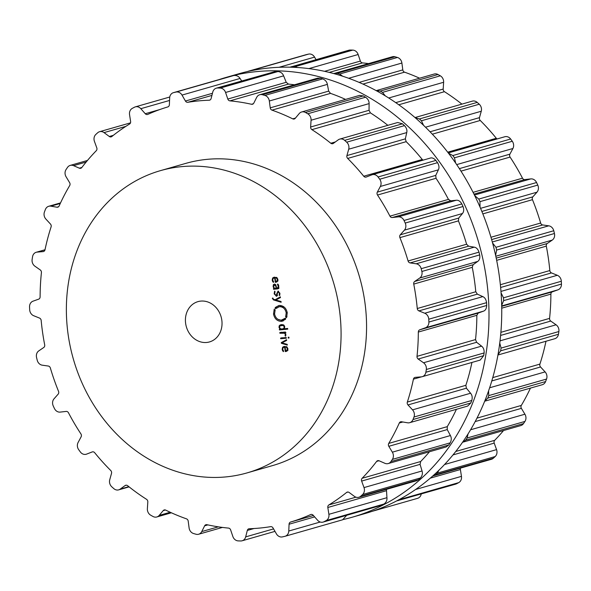 <?xml version="1.0" encoding="UTF-8"?>
<svg xmlns="http://www.w3.org/2000/svg" width="591" height="591" viewBox="0 0 591 591"><rect width="100%" height="100%" fill="white"/><g stroke="black" fill="none" stroke-linecap="round" stroke-linejoin="round"><path stroke-width="0.89" d="M364.846 513.601A228.769 197.313 -106 0 0 491.564 239.355A228.769 197.313 -106 0 0 238.897 73.749L226.154 77.399A228.769 197.313 -106 0 0 218.965 79.63A228.769 197.313 -106 0 1 226.154 77.399A228.769 197.313 -106 0 1 478.813 243.004A228.769 197.313 -106 0 1 352.103 517.251A228.769 197.313 -106 0 0 478.813 243.004A228.769 197.313 -106 0 0 226.154 77.399L238.897 73.749A228.769 197.313 -106 0 1 491.564 239.355A228.769 197.313 -106 0 1 364.846 513.601L352.103 517.251A228.769 197.313 -106 0 1 343.548 519.459A228.769 197.313 -106 0 0 352.103 517.251L364.846 513.601M339.249 308.554A157.206 135.598 -106 0 0 160.449 170.644A157.206 135.598 -106 0 0 73.365 359.106A157.206 135.598 -106 0 0 247.001 472.918A157.206 135.598 -106 0 0 339.249 308.554M160.449 170.644L185.943 163.345A157.206 135.598 74 0 1 364.736 301.255A157.206 135.598 74 0 1 272.495 465.612L247.001 472.918M218.973 88.029A228.769 197.313 -106 0 0 217.732 87.993A6.287 5.422 -106 0 0 216.313 88.177A6.287 5.422 -106 0 0 212.76 92.078L211.127 98.52A2.623 2.261 74 0 1 209.162 100.219A216.454 186.69 -106 0 0 198.443 100.913A216.454 186.69 -106 0 0 187.82 102.302A2.623 2.261 74 0 1 185.434 101.031L182.013 95.077A6.287 5.422 -106 0 0 176.015 92.063A228.769 197.313 -106 0 0 174.818 92.336A228.769 197.313 -106 0 0 173.621 92.617A6.287 5.422 -106 0 0 173.414 92.669A6.287 5.422 -106 0 0 169.661 97.929L169.366 104.74A2.623 2.261 74 0 1 167.822 106.919A216.454 186.69 -106 0 0 157.694 110.318A216.454 186.69 -106 0 0 147.802 114.388A2.623 2.261 74 0 1 145.26 113.723L140.813 108.685A6.287 5.422 -106 0 0 135.354 106.868A6.287 5.422 -106 0 0 134.482 107.215A228.769 197.313 -106 0 0 133.381 107.784A228.769 197.313 -106 0 0 132.295 108.367A6.287 5.422 -106 0 0 129.547 114.639L130.611 121.473A2.623 2.261 74 0 1 129.562 124.029A216.454 186.69 -106 0 0 120.534 129.961A216.454 186.69 -106 0 0 111.862 136.506A2.623 2.261 74 0 1 109.298 136.491L104.046 132.613A6.287 5.422 -106 0 0 99.576 131.704A6.287 5.422 -106 0 0 97.692 132.753A228.769 197.313 -106 0 0 96.754 133.596A228.769 197.313 -106 0 0 95.823 134.453A6.287 5.422 -106 0 0 94.434 141.375L96.791 147.883A2.623 2.261 74 0 1 96.296 150.683A216.454 186.69 -106 0 0 88.82 158.861A216.454 186.69 -106 0 0 81.802 167.541A2.623 2.261 74 0 1 79.349 168.176L73.557 165.657A6.287 5.422 -106 0 0 70.218 165.406A6.287 5.422 -106 0 0 67.5 167.408A228.769 197.313 -106 0 0 66.776 168.479A228.769 197.313 -106 0 0 66.052 169.565A6.287 5.422 -106 0 0 66.081 176.783L69.62 182.649A2.623 2.261 74 0 1 69.694 185.559A216.454 186.69 -106 0 0 64.146 195.562A216.454 186.69 -106 0 0 59.144 205.956A2.623 2.261 74 0 1 56.913 207.205L50.878 206.163A6.287 5.422 -106 0 0 48.743 206.274A6.287 5.422 -106 0 0 45.418 209.436A228.769 197.313 -106 0 0 44.931 210.684A228.769 197.313 -106 0 0 44.458 211.94A6.287 5.422 -106 0 0 45.906 219.098L50.449 224.026A2.623 2.261 74 0 1 51.092 226.892A216.454 186.69 -106 0 0 47.753 238.225A216.454 186.69 -106 0 0 45.005 249.801A2.623 2.261 74 0 1 43.121 251.611L37.137 252.106A6.287 5.422 -106 0 0 36.228 252.268A6.287 5.422 -106 0 0 32.557 256.73A228.769 197.313 -106 0 0 32.335 258.097A228.769 197.313 -106 0 0 32.128 259.464A6.287 5.422 -106 0 0 34.921 266.201L40.247 269.932A2.623 2.261 74 0 1 41.422 272.621A216.454 186.69 -106 0 0 40.454 284.707A216.454 186.69 -106 0 0 40.107 296.896A2.623 2.261 74 0 1 38.659 299.164L33.022 301.174A6.287 5.422 -106 0 0 29.55 306.921A228.769 197.313 -106 0 0 29.609 308.332A228.769 197.313 -106 0 0 29.676 309.743A6.287 5.422 -106 0 0 33.68 315.72L39.516 318.084A2.623 2.261 74 0 1 41.171 320.448A216.454 186.69 -106 0 0 42.626 332.689A216.454 186.69 -106 0 0 44.694 344.871A2.623 2.261 74 0 1 43.749 347.493L38.755 350.906A6.287 5.422 -106 0 0 36.561 357.489A228.769 197.313 -106 0 0 36.893 358.877A228.769 197.313 -106 0 0 37.233 360.259A6.287 5.422 -106 0 0 42.249 365.179L48.299 366.043A2.623 2.261 74 0 1 50.353 367.971A216.454 186.69 -106 0 0 54.15 379.754A216.454 186.69 -106 0 0 58.531 391.323A2.623 2.261 74 0 1 58.147 394.16L54.032 398.814A6.287 5.422 -106 0 0 53.227 405.906A228.769 197.313 -106 0 0 53.818 407.192A228.769 197.313 -106 0 0 54.424 408.477A6.287 5.422 -106 0 0 60.186 412.097L66.148 411.425A2.623 2.261 74 0 1 68.497 412.813A216.454 186.69 -106 0 0 74.459 423.548A216.454 186.69 -106 0 0 80.93 433.92A2.623 2.261 74 0 1 81.115 436.83L78.093 442.496A6.287 5.422 -106 0 0 78.721 449.736A228.769 197.313 -106 0 0 79.541 450.859A228.769 197.313 -106 0 0 80.369 451.989A6.287 5.422 -106 0 0 86.197 454.25A6.287 5.422 -106 0 0 86.604 454.117L92.181 451.945A2.623 2.261 74 0 1 94.7 452.728A216.454 186.69 -106 0 0 102.524 461.874A216.454 186.69 -106 0 0 110.761 470.532A2.623 2.261 74 0 1 111.514 473.369L109.741 479.759A6.287 5.422 -106 0 0 111.758 486.777A228.769 197.313 -106 0 0 112.77 487.693A228.769 197.313 -106 0 0 113.79 488.602A6.287 5.422 -106 0 0 118.688 489.858A6.287 5.422 -106 0 0 120.172 489.134L125.085 485.566A2.623 2.261 74 0 1 127.656 485.713A216.454 186.69 -106 0 0 136.942 492.805A216.454 186.69 -106 0 0 146.531 499.314A2.623 2.261 74 0 1 147.816 501.944L147.373 508.725A6.287 5.422 -106 0 0 150.69 515.189A228.769 197.313 -106 0 0 151.835 515.84A228.769 197.313 -106 0 0 152.988 516.482A6.287 5.422 -106 0 0 156.814 516.97A6.287 5.422 -106 0 0 159.208 515.396L163.212 510.617A2.623 2.261 74 0 1 165.694 510.107A216.454 186.69 -106 0 0 175.985 514.798A216.454 186.69 -106 0 0 186.453 518.832A2.623 2.261 74 0 1 188.197 521.114L189.105 527.962A6.287 5.422 -106 0 0 193.56 533.533A228.769 197.313 -106 0 0 194.786 533.887A228.769 197.313 -106 0 0 196.013 534.234A6.287 5.422 -106 0 0 198.657 534.234A6.287 5.422 -106 0 0 201.753 531.582L204.641 525.827A2.623 2.261 74 0 1 206.924 524.69A216.454 186.69 -106 0 0 217.702 526.744A216.454 186.69 -106 0 0 228.518 528.095A2.623 2.261 74 0 1 230.638 529.928L232.854 536.488A6.287 5.422 -106 0 0 238.217 540.891A228.769 197.313 -106 0 0 239.458 540.935A228.769 197.313 -106 0 0 240.7 540.964A6.287 5.422 -106 0 0 242.118 540.787A6.287 5.422 -106 0 0 245.679 536.879L247.311 530.437A2.623 2.261 74 0 1 249.269 528.738A216.454 186.69 -106 0 0 259.996 528.044A216.454 186.69 -106 0 0 270.612 526.655A2.623 2.261 74 0 1 273.005 527.933L276.425 533.88A6.287 5.422 -106 0 0 282.417 536.894A228.769 197.313 -106 0 0 283.621 536.621A228.769 197.313 -106 0 0 284.818 536.34A6.287 5.422 -106 0 0 285.017 536.288A6.287 5.422 -106 0 0 288.777 531.028L289.073 524.224A2.623 2.261 74 0 1 290.609 522.038A216.454 186.69 -106 0 0 300.745 518.639A216.454 186.69 -106 0 0 310.637 514.569A2.623 2.261 74 0 1 313.178 515.234L317.618 520.272A6.287 5.422 -106 0 0 323.085 522.097A6.287 5.422 -106 0 0 323.957 521.75A228.769 197.313 -106 0 0 325.05 521.173A228.769 197.313 -106 0 0 326.143 520.59A6.287 5.422 -106 0 0 328.892 514.318L327.828 507.492A2.623 2.261 74 0 1 328.877 504.928A216.454 186.69 -106 0 0 337.904 498.996A216.454 186.69 -106 0 0 346.577 492.458A2.623 2.261 74 0 1 349.141 492.473L354.386 496.351A6.287 5.422 -106 0 0 358.855 497.26A6.287 5.422 -106 0 0 360.746 496.204A228.769 197.313 -106 0 0 361.677 495.361A228.769 197.313 -106 0 0 362.608 494.504A6.287 5.422 -106 0 0 364.004 487.59L361.64 481.074A2.623 2.261 74 0 1 362.143 478.274A216.454 186.69 -106 0 0 369.619 470.096A216.454 186.69 -106 0 0 376.63 461.416A2.623 2.261 74 0 1 379.09 460.781L384.874 463.3A6.287 5.422 -106 0 0 388.221 463.558A6.287 5.422 -106 0 0 390.932 461.556A228.769 197.313 -106 0 0 391.663 460.478A228.769 197.313 -106 0 0 392.387 459.392A6.287 5.422 -106 0 0 392.358 452.174L388.812 446.308A2.623 2.261 74 0 1 388.738 443.405A216.454 186.69 -106 0 0 394.286 433.402A216.454 186.69 -106 0 0 399.294 423.008A2.623 2.261 74 0 1 401.518 421.76L407.561 422.794A6.287 5.422 -106 0 0 409.696 422.683A6.287 5.422 -106 0 0 413.013 419.529A228.769 197.313 -106 0 0 413.501 418.273A228.769 197.313 -106 0 0 413.981 417.017A6.287 5.422 -106 0 0 412.533 409.858L407.982 404.938A2.623 2.261 74 0 1 407.339 402.065A216.454 186.69 -106 0 0 410.686 390.74A216.454 186.69 -106 0 0 413.427 379.156A2.623 2.261 74 0 1 415.318 377.353L421.302 376.851A6.287 5.422 -106 0 0 422.21 376.689A6.287 5.422 -106 0 0 425.882 372.234A228.769 197.313 -106 0 0 426.104 370.867A228.769 197.313 -106 0 0 426.31 369.493A6.287 5.422 -106 0 0 423.511 362.763L418.192 359.025A2.623 2.261 74 0 1 417.01 356.343A216.454 186.69 -106 0 0 417.977 344.25A216.454 186.69 -106 0 0 418.325 332.061A2.623 2.261 74 0 1 419.78 329.793L425.409 327.783A6.287 5.422 -106 0 0 428.889 322.043A228.769 197.313 -106 0 0 428.822 320.625A228.769 197.313 -106 0 0 428.756 319.214A6.287 5.422 -106 0 0 424.752 313.237L418.923 310.881A2.623 2.261 74 0 1 417.261 308.517A216.454 186.69 -106 0 0 415.805 296.268A216.454 186.69 -106 0 0 413.744 284.086A2.623 2.261 74 0 1 414.683 281.471L419.684 278.051A6.287 5.422 -106 0 0 421.878 271.468A228.769 197.313 -106 0 0 421.546 270.087A228.769 197.313 -106 0 0 421.198 268.698A6.287 5.422 -106 0 0 416.19 263.785L410.139 262.914A2.623 2.261 74 0 1 408.085 260.986A216.454 186.69 -106 0 0 404.281 249.203A216.454 186.69 -106 0 0 399.908 237.634A2.623 2.261 74 0 1 400.292 234.797L404.407 230.143A6.287 5.422 -106 0 0 405.212 223.058A228.769 197.313 -106 0 0 404.613 221.765A228.769 197.313 -106 0 0 404.015 220.48A6.287 5.422 -106 0 0 398.245 216.867L392.284 217.532A2.623 2.261 74 0 1 389.942 216.143A216.454 186.69 -106 0 0 383.98 205.409A216.454 186.69 -106 0 0 377.509 195.037A2.623 2.261 74 0 1 377.317 192.127L380.338 186.46A6.287 5.422 -106 0 0 379.718 179.228A228.769 197.313 -106 0 0 378.89 178.098A228.769 197.313 -106 0 0 378.063 176.975A6.287 5.422 -106 0 0 372.241 174.707A6.287 5.422 -106 0 0 371.828 174.847L366.257 177.019A2.623 2.261 74 0 1 363.731 176.229A216.454 186.69 -106 0 0 355.915 167.09A216.454 186.69 -106 0 0 347.678 158.432A2.623 2.261 74 0 1 346.924 155.588L348.697 149.205A6.287 5.422 -106 0 0 346.673 142.18A228.769 197.313 -106 0 0 345.661 141.264A228.769 197.313 -106 0 0 344.649 140.363A6.287 5.422 -106 0 0 339.744 139.099A6.287 5.422 -106 0 0 338.266 139.823L333.354 143.391A2.623 2.261 74 0 1 330.783 143.244A216.454 186.69 -106 0 0 321.497 136.152A216.454 186.69 -106 0 0 311.9 129.643A2.623 2.261 74 0 1 310.622 127.013L311.065 120.232A6.287 5.422 -106 0 0 307.741 113.775A228.769 197.313 -106 0 0 306.596 113.125A228.769 197.313 -106 0 0 305.444 112.482A6.287 5.422 -106 0 0 301.624 111.987A6.287 5.422 -106 0 0 299.231 113.561L295.227 118.348A2.623 2.261 74 0 1 292.737 118.85A216.454 186.69 -106 0 0 282.446 114.166A216.454 186.69 -106 0 0 271.986 110.133A2.623 2.261 74 0 1 270.235 107.843L269.326 101.002A6.287 5.422 -106 0 0 264.879 95.432A228.769 197.313 -106 0 0 263.652 95.077A228.769 197.313 -106 0 0 262.419 94.73A6.287 5.422 -106 0 0 259.781 94.723A6.287 5.422 -106 0 0 256.679 97.375L253.79 103.137A2.623 2.261 74 0 1 251.507 104.267A216.454 186.69 -106 0 0 240.736 102.213A216.454 186.69 -106 0 0 229.921 100.862A2.623 2.261 74 0 1 227.801 99.037L225.577 92.469A6.287 5.422 -106 0 0 220.221 88.074A228.769 197.313 -106 0 0 218.973 88.029M286.849 351.172L285.542 351.542L287.462 350.662L287.906 348.675L286.879 346.843L283.857 346.503L282.609 347.279L282.173 349.399L282.579 350.707L283.37 351.66L283.643 351.113L282.712 349.392L283.052 347.752L284.618 347.065L285.268 351.571L286.258 351.416M283.99 347.176L286 346.666L283.99 347.176M286.539 339.692L281.264 342.61L281.36 343.282L287.315 345.107L287.204 344.354L282.01 342.876L286.642 340.446L286.539 339.692M286.325 338.2L286.221 337.513L280.607 338.059L280.71 338.746L286.325 338.2M289.014 338.015L288.888 337.173L288.157 337.239L288.275 338.089L289.014 338.015M285.32 334.476L285.054 335.74L285.556 336.198L285.874 334.587L284.781 332.763L285.527 332.696L285.431 332.009L279.816 332.556L279.912 333.243L284.626 333.235L285.32 334.476L285.822 334.329M278.989 327.34L280.06 329.187L279.336 329.261L279.44 329.948L287.736 329.135L287.632 328.448L284.234 328.781L284.751 326.779L284.027 325.235L282.853 324.673L280.23 324.932L279.255 325.7L278.989 327.34L279.506 327.192M280.607 324.806L280.984 324.718M285.682 318.556L285.423 319.362L281.53 321.349C277.275 321.275 274.601 318.852 273.515 314.08L274.224 309.137L274.172 310.009L275.17 309.795L274.571 313.976C275.495 318.017 277.755 320.071 281.36 320.13L285.305 318.187L285.682 318.556M221.795 320.019A20.958 18.077 74 0 1 209.495 341.93A20.958 18.077 74 0 1 186.342 326.757A20.958 18.077 74 0 1 197.955 301.632A20.958 18.077 74 0 1 221.795 320.019M286.207 312.846C285.29 308.805 283.023 306.751 279.425 306.692L275.48 308.635L275.096 308.266L275.347 307.46L279.248 305.466C283.503 305.54 286.177 307.963 287.263 312.735L286.561 317.677L286.605 316.806L285.616 317.02L286.207 312.846L287.233 312.55M272.303 298.322L273.448 299.896L281.139 302.252L281.035 301.499L275.834 300.021L280.466 297.591L280.363 296.837L275.088 299.755L273.448 299.231L272.791 297.982L272.303 298.322L272.813 298.174M276.78 296.121L276.204 296.29L278.088 291.777L279.41 293.328L279.188 295.19L279.654 295.611L279.92 293.276L277.984 291.104L276.108 295.618L274.689 293.771L275.066 291.585L274.593 291.149L274.165 293.853L276.514 296.231M277.696 295.182L276.108 295.618M278.154 288.711L277.423 288.918L278.701 288.179L278.531 284.899L277.711 284.02L277.408 284.552L278.376 286.273L277.268 288.238L276.64 288.297L275.672 284.581L274.394 284.094L273.36 284.677L273.123 286.635L274.039 288.556L273.478 288.607L273.581 289.295L277.814 288.844M278.996 287.78L277.268 288.238M276.869 281.922L275.561 282.291L277.482 281.412L277.925 279.432L276.898 277.593L273.877 277.26L272.628 278.029L272.192 280.149L272.599 281.456L273.389 282.409L273.67 281.863L272.732 280.141L273.072 278.501L274.645 277.807L275.295 282.321L276.278 282.166M274.017 277.925L276.027 277.415L274.017 277.925M216.313 88.177L275.539 71.445A228.769 197.313 74 0 1 276.78 71.474A228.769 197.313 74 0 1 278.029 71.518L220.221 88.074M294.503 84.779A216.454 186.69 74 0 0 288.445 84.107L286.221 82.304L283.628 75.847C282.668 73.395 280.799 71.954 278.029 71.518M241.66 80.915L240.064 78.455C238.646 76.224 236.563 75.249 233.822 75.515L176.015 92.063M345.558 99.406A216.454 186.69 74 0 0 340.97 97.404A216.454 186.69 74 0 0 330.502 93.371L328.662 91.117L327.377 84.38C326.912 81.824 325.346 79.984 322.679 78.876A228.769 197.313 74 0 0 321.452 78.522A228.769 197.313 74 0 0 320.226 78.175L317.626 78.16L259.781 94.723M173.414 92.669L231.421 76.069A228.769 197.313 74 0 1 232.625 75.788A228.769 197.313 74 0 1 233.822 75.515M387.851 125.329A216.454 186.69 74 0 0 380.013 119.397A216.454 186.69 74 0 0 370.424 112.888L369.043 110.288L369.109 103.61C369.161 101.083 367.971 98.956 365.548 97.219A228.769 197.313 74 0 0 364.403 96.569A228.769 197.313 74 0 0 363.251 95.927L359.513 95.41L301.624 111.987M423.067 160.154L422.255 159.474A216.454 186.69 74 0 0 414.431 150.328A216.454 186.69 74 0 0 406.194 141.67L405.345 138.855L406.748 132.583C407.302 130.212 406.542 127.892 404.48 125.624A228.769 197.313 74 0 0 403.468 124.716A228.769 197.313 74 0 0 402.456 123.807L397.699 122.507L339.744 139.099M422.21 376.689L480.202 360.082L483.689 355.679A228.769 197.313 74 0 0 483.903 354.312A228.769 197.313 74 0 0 484.118 352.945C484.302 349.842 483.445 347.574 481.562 346.141L476.619 342.292L475.533 339.581A216.454 186.69 74 0 0 476.501 327.495A216.454 186.69 74 0 0 476.848 315.306L478.2 313.067L483.46 311.161C485.462 310.467 486.541 308.576 486.688 305.488A228.769 197.313 74 0 0 486.629 304.077A228.769 197.313 74 0 0 486.563 302.666C486.127 299.541 484.879 297.532 482.803 296.616L477.343 294.148L475.785 291.755A216.454 186.69 74 0 0 474.329 279.513A216.454 186.69 74 0 0 472.261 267.331L473.11 264.738L477.727 261.429C479.493 260.195 480.143 258.031 479.685 254.92A228.769 197.313 74 0 0 479.345 253.532A228.769 197.313 74 0 0 479.005 252.15C477.979 249.166 476.39 247.503 474.233 247.164L468.567 246.181L466.609 244.231A216.454 186.69 74 0 0 462.805 232.448A216.454 186.69 74 0 0 458.424 220.879L458.712 218.072L462.45 213.521C463.883 211.814 464.075 209.48 463.012 206.503A228.769 197.313 74 0 0 462.421 205.21A228.769 197.313 74 0 0 461.822 203.925C460.249 201.236 458.409 200.002 456.296 200.246L450.711 200.807L448.458 199.389A216.454 186.69 74 0 0 442.496 188.655A216.454 186.69 74 0 0 436.032 178.283L435.744 175.394L438.389 169.839C439.409 167.755 439.12 165.362 437.517 162.673A228.769 197.313 74 0 0 436.697 161.542A228.769 197.313 74 0 0 435.87 160.42C433.838 158.144 431.844 157.413 429.879 158.225M471.943 362.446A216.454 186.69 74 0 1 469.202 373.977A216.454 186.69 74 0 1 465.863 385.31L407.339 402.065M409.696 422.683L467.621 406.098L470.82 402.973A228.769 197.313 74 0 0 471.308 401.717A228.769 197.313 74 0 0 471.788 400.462C472.578 397.536 472.172 395.128 470.576 393.237L466.41 388.206L465.863 385.31M456.422 409.304A216.454 186.69 74 0 1 452.809 416.64A216.454 186.69 74 0 1 447.261 426.643L388.738 443.405M388.221 463.558L446.094 446.988L448.739 445.001A228.769 197.313 74 0 0 449.47 443.922A228.769 197.313 74 0 0 450.194 442.844C451.554 440.236 451.62 437.805 450.401 435.552L447.239 429.583L447.261 426.643M429.502 451.738A216.454 186.69 74 0 1 428.135 453.341A216.454 186.69 74 0 1 420.659 461.519L362.143 478.274M358.855 497.26L416.692 480.697L418.546 479.656A228.769 197.313 74 0 0 419.484 478.806A228.769 197.313 74 0 0 420.415 477.956C422.277 475.799 422.824 473.465 422.048 470.968L420.068 464.349L420.659 461.519M323.085 522.097L381.764 505.194A228.769 197.313 74 0 0 382.857 504.618A228.769 197.313 74 0 0 383.951 504.042C386.226 502.439 387.216 500.326 386.935 497.696L386.44 489.363M342.625 519.792L346.673 515.337M286.923 351.15L286.576 350.618M286.65 351.172L285.268 351.571M283.746 347.257L284.611 346.363M282.742 342.891L282.646 342.211L286.583 340.032M282.646 342.211L281.264 342.61M282.395 342.987L281.36 343.282M286.288 337.941L282.084 338.355L281.988 337.668M282.084 338.355L280.71 338.746M288.992 337.882L288.275 338.089M285.859 335.511L285.054 335.74M285.505 332.556L284.781 332.763M286.007 332.844L281.294 332.844L281.198 332.157M281.294 332.844L279.912 333.243M280.88 328.951L280.06 329.187M287.699 328.877L280.821 329.549L280.718 328.862M280.821 329.549L279.44 329.948M280.503 325.545L281.611 324.533M285.608 318.483L284.862 318.697M285.579 318.49L282.254 319.96M275.014 310.142L274.623 310.26M277.955 319.31L283.274 320.913M278.516 306.862L280.799 306.293L284.212 307.121M286.022 316.909L285.616 317.02M287.071 316.303L286.162 316.562M286.694 317.389L286.303 317.5M278.893 305.51L275.347 307.46M276.728 307.061L275.561 307.712M276.943 307.313L275.096 308.266M276.477 307.867L276.861 308.236M276.566 307.933L275.916 308.125M276.093 299.888L275.384 299.667M275.088 299.755L280.407 297.177M277.098 295.855L276.477 295.53M279.868 294.998L279.188 295.19M278.25 291.71L278.509 291.149M274.527 284.751L274.867 284.116M274.682 288.371L274.039 288.556M278.804 288.526L274.963 288.896L274.859 288.209M274.963 288.896L273.581 289.295M278.125 284.345L277.408 284.552M276.943 281.9L276.595 281.368M276.677 281.922L275.295 282.321M273.766 278.006L274.638 277.113M287.034 350.441L288.061 350.108M286.495 346.614L285.098 347.013L286.192 347.139L287.381 348.727L286.679 350.5L285.652 350.832L285.098 347.013M284.596 328.256L282.143 328.988L280.489 328.825L279.528 327.384L280.053 325.796L283.281 325.478L284.234 326.926L283.717 328.507L283.059 328.825L284.515 328.411M283.532 324.895L281.434 325.405M368.548 63.577A216.454 186.69 -106 0 0 362.482 62.905A2.623 2.261 74 0 1 360.362 61.072L358.146 54.512A6.287 5.422 -106 0 0 352.783 50.109A228.769 197.313 -106 0 0 351.542 50.065A228.769 197.313 -106 0 0 350.3 50.036A6.287 5.422 -106 0 0 348.882 50.213L290.063 67.182M316.015 59.625L314.575 57.12A6.287 5.422 -106 0 0 308.583 54.106A228.769 197.313 -106 0 0 307.379 54.379A228.769 197.313 -106 0 0 306.182 54.66A6.287 5.422 -106 0 0 305.983 54.712A6.287 5.422 -106 0 0 305.783 54.771M417.379 498.383A6.287 5.422 -106 0 0 417.586 498.331A6.287 5.422 -106 0 0 421.235 493.987M396.746 500.873L455.646 484.132A6.287 5.422 -106 0 0 456.518 483.785A228.769 197.313 -106 0 0 457.619 483.216A228.769 197.313 -106 0 0 458.705 482.633A6.287 5.422 -106 0 0 461.453 476.361L460.389 469.527A2.623 2.261 74 0 1 460.515 468.146M432.701 476.028L491.424 459.296A6.287 5.422 -106 0 0 493.308 458.247A228.769 197.313 -106 0 0 494.246 457.404A228.769 197.313 -106 0 0 495.177 456.548A6.287 5.422 -106 0 0 496.566 449.625L494.209 443.117A2.623 2.261 74 0 1 494.704 440.317A216.454 186.69 -106 0 0 502.18 432.139A216.454 186.69 -106 0 0 503.547 430.536M462.554 442.26L520.782 425.594A6.287 5.422 -106 0 0 523.5 423.592A228.769 197.313 -106 0 0 524.224 422.521A228.769 197.313 -106 0 0 524.948 421.435A6.287 5.422 -106 0 0 524.919 414.217L521.38 408.351A2.623 2.261 74 0 1 521.306 405.441A216.454 186.69 -106 0 0 526.854 395.438A216.454 186.69 -106 0 0 530.459 388.102M484.679 401.215L542.257 384.726A6.287 5.422 -106 0 0 545.582 381.564A228.769 197.313 -106 0 0 546.069 380.316A228.769 197.313 -106 0 0 546.542 379.06A6.287 5.422 -106 0 0 545.094 371.902L540.551 366.974A2.623 2.261 74 0 1 539.908 364.108A216.454 186.69 -106 0 0 543.247 352.775A216.454 186.69 -106 0 0 545.981 341.243M497.925 355.006L554.772 338.732A6.287 5.422 -106 0 0 558.443 334.27A228.769 197.313 -106 0 0 558.665 332.903A228.769 197.313 -106 0 0 558.872 331.536A6.287 5.422 -106 0 0 556.079 324.799L550.753 321.068A2.623 2.261 74 0 1 549.578 318.379A216.454 186.69 -106 0 0 550.546 306.293A216.454 186.69 -106 0 0 550.893 294.104A2.623 2.261 74 0 1 552.341 291.836L557.978 289.826A6.287 5.422 -106 0 0 561.45 284.079A228.769 197.313 -106 0 0 561.391 282.668A228.769 197.313 -106 0 0 561.324 281.257A6.287 5.422 -106 0 0 557.32 275.28L551.484 272.916A2.623 2.261 74 0 1 549.829 270.552A216.454 186.69 -106 0 0 548.374 258.311A216.454 186.69 -106 0 0 546.306 246.129A2.623 2.261 74 0 1 547.251 243.507L552.245 240.094A6.287 5.422 -106 0 0 554.439 233.511A228.769 197.313 -106 0 0 554.107 232.123A228.769 197.313 -106 0 0 553.767 230.741A6.287 5.422 -106 0 0 548.751 225.821L542.701 224.957A2.623 2.261 74 0 1 540.647 223.029A216.454 186.69 -106 0 0 536.85 211.246A216.454 186.69 -106 0 0 532.469 199.677A2.623 2.261 74 0 1 532.853 196.84L536.968 192.186A6.287 5.422 -106 0 0 537.773 185.094A228.769 197.313 -106 0 0 537.182 183.808A228.769 197.313 -106 0 0 536.576 182.523A6.287 5.422 -106 0 0 530.814 178.903L524.852 179.575A2.623 2.261 74 0 1 522.503 178.186A216.454 186.69 -106 0 0 516.541 167.452A216.454 186.69 -106 0 0 510.07 157.08A2.623 2.261 74 0 1 509.885 154.17L512.907 148.504A6.287 5.422 -106 0 0 512.279 141.264A228.769 197.313 -106 0 0 511.459 140.141A228.769 197.313 -106 0 0 510.631 139.011A6.287 5.422 -106 0 0 504.803 136.75L448.281 152.936M497.127 138.944A2.623 2.261 74 0 1 496.3 138.272A216.454 186.69 -106 0 0 488.476 129.126A216.454 186.69 -106 0 0 480.239 120.468A2.623 2.261 74 0 1 479.486 117.631L481.259 111.241A6.287 5.422 -106 0 0 479.242 104.223A228.769 197.313 -106 0 0 478.23 103.307A228.769 197.313 -106 0 0 477.21 102.398A6.287 5.422 -106 0 0 472.312 101.142L415.015 117.55M461.896 104.127A216.454 186.69 -106 0 0 454.058 98.195A216.454 186.69 -106 0 0 444.469 91.686A2.623 2.261 74 0 1 443.184 89.056L443.627 82.275A6.287 5.422 -106 0 0 440.31 75.811A228.769 197.313 -106 0 0 439.165 75.16A228.769 197.313 -106 0 0 438.012 74.518A6.287 5.422 -106 0 0 434.186 74.03L376.201 90.63M419.603 78.204A216.454 186.69 -106 0 0 415.015 76.202A216.454 186.69 -106 0 0 404.547 72.168A2.623 2.261 74 0 1 402.803 69.886L401.895 63.038A6.287 5.422 -106 0 0 397.44 57.467A228.769 197.313 -106 0 0 396.214 57.113A228.769 197.313 -106 0 0 394.987 56.766A6.287 5.422 -106 0 0 392.343 56.766L333.819 73.572M277.053 281.19L278.08 280.858M276.514 277.364L275.118 277.763L276.211 277.888L277.401 279.477L276.699 281.25L275.672 281.582L275.118 277.763M287.743 350.197L285.652 350.832M280.053 325.796L282.084 325.08M350.3 50.036L292.493 66.584A228.769 197.313 74 0 1 293.734 66.62A228.769 197.313 74 0 1 294.975 66.665L297.546 67.507M292.493 66.584L291.06 66.768M252.002 70.551L250.776 70.661A228.769 197.313 74 0 0 249.572 70.927A228.769 197.313 74 0 0 248.375 71.208L247.452 71.541M394.987 56.766L337.18 73.321L334.499 73.328M337.18 73.321A228.769 197.313 74 0 1 338.407 73.668A228.769 197.313 74 0 1 339.633 74.023L342.603 76.195M438.012 74.518L380.205 91.073L376.29 90.6M380.205 91.073A228.769 197.313 74 0 1 381.358 91.716A228.769 197.313 74 0 1 382.503 92.366L385.273 95.838M477.21 102.398L419.411 118.954L415.059 117.587M419.411 118.954A228.769 197.313 74 0 1 420.423 119.862A228.769 197.313 74 0 1 421.435 120.771L423.548 125.307M510.631 139.011L452.824 155.566L448.458 153.165M452.824 155.566A228.769 197.313 74 0 1 453.652 156.689A228.769 197.313 74 0 1 454.472 157.819L455.631 163.035M536.576 182.523L478.769 199.071L474.736 195.651M478.769 199.071A228.769 197.313 74 0 1 479.375 200.356A228.769 197.313 74 0 1 479.966 201.649L480.032 207.123M553.767 230.741L495.96 247.297L492.576 243.004M495.96 247.297A228.769 197.313 74 0 1 496.3 248.678A228.769 197.313 74 0 1 496.639 250.059L495.613 255.378M561.324 281.257L503.517 297.812L501.079 292.937M503.517 297.812A228.769 197.313 74 0 1 503.584 299.223A228.769 197.313 74 0 1 503.643 300.634L501.67 305.429M558.872 331.536L501.072 348.092L499.757 343.024M501.072 348.092A228.769 197.313 74 0 1 500.858 349.458A228.769 197.313 74 0 1 500.643 350.825L497.954 354.836M546.542 379.06L488.742 395.608L488.594 390.806M488.742 395.608A228.769 197.313 74 0 1 488.262 396.864A228.769 197.313 74 0 1 487.774 398.12L484.686 401.193M524.948 421.435L467.141 437.99L468.042 433.927M467.141 437.99A228.769 197.313 74 0 1 466.425 439.069A228.769 197.313 74 0 1 465.693 440.147L462.916 442.171M495.177 456.548L437.37 473.103L438.958 470.192M437.37 473.103A228.769 197.313 74 0 1 436.439 473.952A228.769 197.313 74 0 1 435.501 474.802L433.587 475.858M458.705 482.633L400.905 499.188L402.56 497.703M400.905 499.188A228.769 197.313 74 0 1 399.812 499.764A228.769 197.313 74 0 1 398.718 500.341L397.839 500.688M276.337 286.192L275.871 286.325L276.16 288.349L274.313 288.157L273.648 286.583L274.497 284.781L275.871 286.325L276.337 286.192M276.625 288.216L276.16 288.349M277.77 280.947L275.672 281.582M275.539 71.445L217.732 87.993M283.628 75.847L225.577 92.469M286.221 82.304L227.801 99.037M210.086 99.96L209.162 100.219M288.445 84.107L229.921 100.862M211.918 95.41L187.82 102.302M253.354 103.735L251.507 104.267M212.45 93.289L185.434 101.031M240.064 78.455L182.013 95.077M320.226 78.175L262.419 94.73M231.421 76.069L173.621 92.617M322.679 78.876L264.879 95.432M327.377 84.38L269.326 101.002M328.662 91.117L270.235 107.843M330.502 93.371L271.986 110.133M295.456 118.074L292.737 118.85M159.651 109.601L145.26 113.723M169.551 100.455L140.813 108.685M363.251 95.927L305.444 112.482M365.548 97.219L307.741 113.775M369.109 103.61L311.065 120.232M369.043 110.288L310.622 127.013M370.424 112.888L311.9 129.643M335.356 141.936L330.783 143.244M113.324 135.339L109.298 136.491M125.846 126.371L104.046 132.613M402.456 123.807L344.649 140.363M404.48 125.624L346.673 142.18M406.748 132.583L348.697 149.205M405.345 138.855L346.924 155.588M406.194 141.67L347.678 158.432M422.255 159.474L363.731 176.229M81.868 167.452L79.349 168.176M86.138 162.052L73.557 165.657M435.87 160.42L378.063 176.975M437.517 162.673L379.718 179.228M438.389 169.839L380.338 186.46M435.744 175.394L377.317 192.127M436.032 178.283L377.509 195.037M448.458 199.389L389.942 216.143M58.583 206.724L56.913 207.205M450.711 200.807L392.284 217.532M60.267 203.474L50.878 206.163M456.296 200.246L398.245 216.867M461.822 203.925L404.015 220.48M463.012 206.503L405.212 223.058M462.45 213.521L404.407 230.143M458.712 218.072L400.292 234.797M458.424 220.879L399.908 237.634M466.609 244.231L408.085 260.986M43.852 251.397L43.121 251.611M468.567 246.181L410.139 262.914M44.997 249.853L37.137 252.106M474.233 247.164L416.19 263.785M479.005 252.15L421.198 268.698M479.685 254.92L421.878 271.468M477.727 261.429L419.684 278.051M473.11 264.738L414.683 281.471M472.261 267.331L413.744 284.086M475.785 291.755L417.261 308.517M477.343 294.148L418.923 310.881M482.803 296.616L424.752 313.237M486.563 302.666L428.756 319.214M486.688 305.488L428.889 322.043M483.46 311.161L425.409 327.783M478.2 313.067L419.78 329.793M476.848 315.306L418.325 332.061M475.533 339.581L417.01 356.343M476.619 342.292L418.192 359.025M481.562 346.141L423.511 362.763M484.118 352.945L426.31 369.493M483.689 355.679L425.882 372.234M421.582 376.822L413.427 379.156M466.41 388.206L407.982 404.938M470.576 393.237L412.533 409.858M471.788 400.462L413.981 417.017M470.82 402.973L413.013 419.529M402.863 421.989L399.294 423.008M447.239 429.583L388.812 446.308M450.401 435.552L392.358 452.174M450.194 442.844L392.387 459.392M448.739 445.001L390.932 461.556M86.197 454.25L86.604 454.117M378.986 460.744L376.63 461.416M420.068 464.349L361.64 481.074M422.048 470.968L364.004 487.59M420.415 477.956L362.608 494.504M418.546 479.656L360.746 496.204M128.831 486.659L120.172 489.134M126.385 485.196L125.085 485.566M348.062 492.03L346.577 492.458M355.959 497.171L328.877 504.928M386.255 490.759L327.828 507.492M386.935 497.696L328.892 514.318M383.951 504.042L326.143 520.59M381.764 505.194L323.957 521.75M170.201 512.249L159.208 515.396M165.399 509.989L163.212 510.617M311.176 514.421L310.637 514.569M313.415 515.507L290.609 522.038M314.641 516.896L289.073 524.224M320.226 522.023L288.777 531.028M218.315 526.84L201.753 531.582M207.869 524.904L204.641 525.827M254.012 528.517L247.311 530.437M273.559 528.901L245.679 536.879M283.99 346.88L282.609 347.279M282.697 349.251L282.173 349.399M283.133 350.544L282.579 350.707M284.751 332.504L283.37 332.903M285.187 333.08L284.626 333.235M280.629 325.309L279.255 325.7M274.549 313.784L273.515 314.08M282.912 320.957L281.53 321.349M280.799 306.293L279.425 306.692M274.542 299.578L273.448 299.896M274.675 293.705L274.165 293.853M279.905 293.188L279.41 293.328M277.327 293.047L276.802 293.202M277.393 294.133L276.876 294.288M273.633 286.487L273.123 286.635M274.741 284.278L273.36 284.677M278.597 285.054L278.058 285.209M278.893 286.125L278.376 286.273M274.01 277.63L272.628 278.029M272.717 280.001L272.192 280.149M273.153 281.294L272.599 281.456M287.891 348.579L287.381 348.727M286.975 346.917L286.192 347.139M284.751 326.779L284.234 326.926M284.057 325.257L283.281 325.478M283 324.924L281.619 325.323M352.783 50.109L294.975 66.665M358.146 54.512L308.93 68.6M360.362 61.072L324.599 71.319M362.482 62.905L329.298 72.405M314.575 57.12L279.07 67.285M308.583 54.106L250.776 70.661M306.182 54.66L248.375 71.208M397.44 57.467L339.633 74.023M401.895 63.038L348.69 78.278M402.803 69.886L359.136 82.385M404.547 72.168L362.977 84.077M440.31 75.811L382.503 92.366M443.627 82.275L388.738 97.988M443.184 89.056L395.756 102.635M444.469 91.686L398.792 104.77M479.242 104.223L421.435 120.771M481.259 111.241L425.513 127.205M479.486 117.631L430.063 131.778M480.239 120.468L432.353 134.179M496.3 138.272L447.705 152.183M512.279 141.264L454.472 157.819M512.907 148.504L456.703 164.601M509.885 154.17L459.377 168.627M510.07 157.08L460.995 171.131M522.503 178.186L473.081 192.334M524.852 179.575L473.989 194.136M530.814 178.903L474.44 195.052M537.773 185.094L479.966 201.649M536.968 192.186L480.557 208.335M532.853 196.84L481.857 211.445M532.469 199.677L482.847 213.883M540.647 223.029L490.951 237.257M542.701 224.957L491.623 239.577M548.751 225.821L492.303 241.985M554.439 233.511L496.639 250.059M552.245 240.094L495.805 256.25M547.251 243.507L496.204 258.127M546.306 246.129L496.654 260.343M549.829 270.552L500.355 284.722M551.484 272.916L500.629 287.485M557.32 275.28L500.961 291.415M561.45 284.079L503.643 300.634M557.978 289.826L501.685 305.946M552.341 291.836L501.693 306.337M550.893 294.104L501.722 308.184M549.578 318.379L500.88 332.327M550.753 321.068L500.599 335.429M556.079 324.799L500.023 340.852M558.443 334.27L500.643 350.825M539.908 364.108L492.746 377.612M540.551 366.974L491.786 380.944M545.094 371.902L489.629 387.785M545.582 381.564L487.774 398.12M521.306 405.441L476.959 418.14M521.38 408.351L475.164 421.582M524.919 414.217L470.562 429.783M523.5 423.592L465.693 440.147M494.704 440.317L455.742 451.472M494.209 443.117L452.972 454.93M496.566 449.625L444.513 464.533M493.308 458.247L435.501 474.802M460.389 469.527L430.263 478.156M461.453 476.361L415.591 489.488M456.518 483.785L398.718 500.341M277.91 279.329L277.401 279.477M276.994 277.667L276.211 277.888M135.354 106.868L169.765 97.013M99.576 131.704L130.485 122.854M70.218 165.406L87.453 160.464M372.241 174.707L430.263 158.093M48.743 206.274L60.541 202.898M36.228 252.268L45.019 249.757M118.688 489.858L129.104 486.873M156.814 516.97L171.397 512.796M285.017 536.288L342.824 519.733M198.657 534.234L222.452 527.423M242.118 540.787L274.985 531.375M287.522 350.345L286.14 350.744M248.176 71.267L305.983 54.712M372.035 511.37L417.586 498.331M277.541 281.094L276.16 281.493"/></g></svg>
